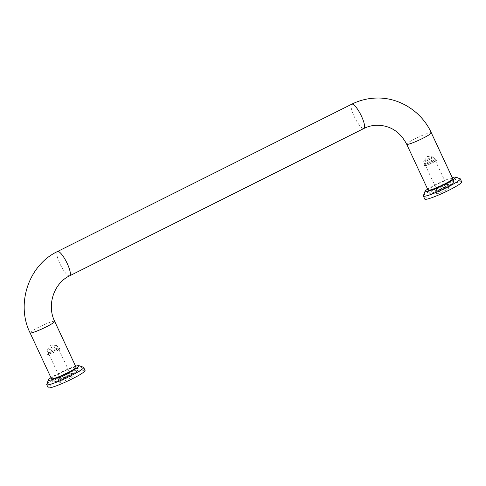 <?xml version="1.0" encoding="UTF-8"?>
<svg xmlns="http://www.w3.org/2000/svg" width="486" height="486" viewBox="0 0 486 486"><rect width="100%" height="100%" fill="white"/><g stroke="black" fill="none" stroke-linecap="round" stroke-linejoin="round"><path stroke-width="0.36" stroke-dasharray="2.43 1.82" d="M53.411 381.929A13.578 1.482 155 0 1 52.877 381.771A13.578 1.482 155 0 1 63.028 375.417A13.578 1.482 155 0 1 76.952 370.144A13.578 1.482 155 0 1 77.487 370.296A13.578 1.482 155 0 1 67.335 376.656A13.578 1.482 155 0 1 53.411 381.929A13.578 1.482 -25 0 0 67.335 376.656A13.578 1.482 -25 0 0 77.487 370.296A13.578 1.482 -25 0 0 76.952 370.144A13.578 1.482 -25 0 0 63.028 375.417A13.578 1.482 -25 0 0 52.877 381.771A13.578 1.482 -25 0 0 53.411 381.929M453.584 181.551A13.578 1.482 155 0 1 454.118 181.709A13.578 1.482 155 0 1 443.967 188.07A13.578 1.482 155 0 1 430.043 193.343A13.578 1.482 155 0 1 429.509 193.185A13.578 1.482 155 0 1 439.66 186.824A13.578 1.482 155 0 1 453.584 181.551A13.578 1.482 -25 0 0 439.66 186.824A13.578 1.482 -25 0 0 429.509 193.185A13.578 1.482 -25 0 0 430.043 193.343A13.578 1.482 -25 0 0 443.967 188.07A13.578 1.482 -25 0 0 454.118 181.709A13.578 1.482 -25 0 0 453.584 181.551M56.832 345.51A5.504 0.601 -25 0 0 51.662 347.423A5.504 0.601 -25 0 0 47.118 350.078A5.504 0.601 -25 0 0 47.075 350.224A5.504 0.601 -25 0 0 47.294 350.291A5.504 0.601 -25 0 0 52.938 348.152A5.504 0.601 -25 0 0 57.05 345.576A5.504 0.601 -25 0 0 56.911 345.51A5.504 0.601 -25 0 0 56.832 345.51M48.46 352.8A5.504 0.601 -25 0 0 54.104 350.661A5.504 0.601 -25 0 0 58.223 348.085A5.504 0.601 -25 0 0 58.162 348.037A5.504 0.601 -25 0 0 58.004 348.025A5.504 0.601 -25 0 0 52.634 350.029A5.504 0.601 -25 0 0 48.248 352.66A5.504 0.601 -25 0 0 48.248 352.739A5.504 0.601 -25 0 0 48.46 352.8M47.889 354.513A6.792 0.741 -25 0 0 55.185 351.718A6.792 0.741 -25 0 0 59.857 348.644A6.792 0.741 -25 0 0 59.657 348.62A6.792 0.741 -25 0 0 53.029 351.099A6.792 0.741 -25 0 0 47.622 354.349A6.792 0.741 -25 0 0 47.889 354.513M59.869 377.264A5.504 0.601 -25 0 0 65.513 375.125A5.504 0.601 -25 0 0 69.632 372.549A5.504 0.601 -25 0 0 69.571 372.507A5.504 0.601 -25 0 0 69.413 372.489A5.504 0.601 -25 0 0 64.043 374.493A5.504 0.601 -25 0 0 59.657 377.13A5.504 0.601 -25 0 0 59.657 377.203A5.504 0.601 -25 0 0 59.869 377.264M49.001 353.96A5.504 0.601 -25 0 0 54.645 351.821A5.504 0.601 -25 0 0 58.763 349.246A5.504 0.601 -25 0 0 58.545 349.179A5.504 0.601 -25 0 0 52.901 351.317A5.504 0.601 -25 0 0 48.788 353.893A5.504 0.601 -25 0 0 49.001 353.96M59.298 378.983A6.792 0.741 -25 0 0 66.594 376.182A6.792 0.741 -25 0 0 71.266 373.108A6.792 0.741 -25 0 0 71.065 373.09A6.792 0.741 -25 0 0 64.438 375.563A6.792 0.741 -25 0 0 59.031 378.813A6.792 0.741 -25 0 0 59.298 378.983M433.463 156.923A5.504 0.601 -25 0 0 428.294 158.831A5.504 0.601 -25 0 0 423.749 161.492A5.504 0.601 -25 0 0 423.707 161.638A5.504 0.601 -25 0 0 423.926 161.698A5.504 0.601 -25 0 0 429.569 159.566A5.504 0.601 -25 0 0 433.682 156.984A5.504 0.601 -25 0 0 433.542 156.923A5.504 0.601 -25 0 0 433.463 156.923M425.092 164.213A5.504 0.601 -25 0 0 430.736 162.075A5.504 0.601 -25 0 0 434.855 159.499A5.504 0.601 -25 0 0 434.794 159.451A5.504 0.601 -25 0 0 434.636 159.432A5.504 0.601 -25 0 0 429.266 161.443A5.504 0.601 -25 0 0 424.879 164.074A5.504 0.601 -25 0 0 424.879 164.147A5.504 0.601 -25 0 0 425.092 164.213M424.521 165.926A6.792 0.741 -25 0 0 431.817 163.132A6.792 0.741 -25 0 0 436.489 160.058A6.792 0.741 -25 0 0 436.288 160.034A6.792 0.741 -25 0 0 429.66 162.512A6.792 0.741 -25 0 0 424.254 165.756A6.792 0.741 -25 0 0 424.521 165.926M436.501 188.677A5.504 0.601 -25 0 0 442.145 186.539A5.504 0.601 -25 0 0 446.263 183.963A5.504 0.601 -25 0 0 446.203 183.915A5.504 0.601 -25 0 0 446.045 183.902A5.504 0.601 -25 0 0 440.674 185.907A5.504 0.601 -25 0 0 436.288 188.538A5.504 0.601 -25 0 0 436.288 188.617A5.504 0.601 -25 0 0 436.501 188.677M425.633 165.368A5.504 0.601 -25 0 0 431.276 163.235A5.504 0.601 -25 0 0 435.395 160.653A5.504 0.601 -25 0 0 435.177 160.593A5.504 0.601 -25 0 0 429.533 162.731A5.504 0.601 -25 0 0 425.42 165.307A5.504 0.601 -25 0 0 425.633 165.368M435.93 190.397A6.792 0.741 -25 0 0 443.226 187.596A6.792 0.741 -25 0 0 447.898 184.522A6.792 0.741 -25 0 0 447.697 184.498A6.792 0.741 -25 0 0 441.069 186.976A6.792 0.741 -25 0 0 435.663 190.226A6.792 0.741 -25 0 0 435.93 190.397M58.563 379.347A7.636 0.838 -25 0 0 66.394 376.383A7.636 0.838 -25 0 0 72.104 372.805A7.636 0.838 -25 0 0 71.8 372.719A7.636 0.838 -25 0 0 63.97 375.684A7.636 0.838 -25 0 0 58.259 379.262A7.636 0.838 -25 0 0 58.563 379.347M59.985 382.409A7.636 0.838 -25 0 0 67.821 379.445A7.636 0.838 -25 0 0 73.532 375.866A7.636 0.838 -25 0 0 73.228 375.775A7.636 0.838 -25 0 0 65.397 378.746A7.636 0.838 -25 0 0 59.687 382.318A7.636 0.838 -25 0 0 59.985 382.409M83.428 367.258A20.369 2.23 -25 0 0 82.839 367.197A20.369 2.23 -25 0 0 62.955 374.621A20.369 2.23 -25 0 0 46.729 384.371M75.591 366.225A16.974 1.859 -25 0 0 50.975 377.707M85.068 370.484A20.369 2.23 -25 0 0 84.26 370.253A20.369 2.23 -25 0 0 63.374 378.163A20.369 2.23 -25 0 0 48.15 387.7M75.524 367.082A13.578 1.482 -25 0 0 61.601 372.355A13.578 1.482 -25 0 0 51.449 378.716L52.877 381.771L51.449 378.716M435.195 190.761A7.636 0.838 -25 0 0 443.025 187.796A7.636 0.838 -25 0 0 448.736 184.218A7.636 0.838 -25 0 0 448.432 184.133A7.636 0.838 -25 0 0 440.602 187.098A7.636 0.838 -25 0 0 434.891 190.676A7.636 0.838 -25 0 0 435.195 190.761M436.622 193.823A7.636 0.838 -25 0 0 444.453 190.852A7.636 0.838 -25 0 0 450.164 187.28A7.636 0.838 -25 0 0 449.86 187.189A7.636 0.838 -25 0 0 442.029 190.154A7.636 0.838 -25 0 0 436.319 193.732A7.636 0.838 -25 0 0 436.622 193.823M460.06 178.672A20.369 2.23 -25 0 0 459.47 178.605A20.369 2.23 -25 0 0 439.587 186.035A20.369 2.23 -25 0 0 423.361 195.779M452.223 177.639A16.974 1.859 -25 0 0 427.613 189.121M461.7 181.898A20.369 2.23 -25 0 0 460.892 181.667A20.369 2.23 -25 0 0 440.006 189.576A20.369 2.23 -25 0 0 424.782 199.114M452.156 178.496A13.578 1.482 -25 0 0 438.232 183.769A13.578 1.482 -25 0 0 428.081 190.129L429.509 193.185L428.081 190.129M69.674 275.805A13.578 3.335 63.4 0 1 69.298 275.896A13.578 3.335 63.4 0 1 59.942 263.776A13.578 3.335 63.4 0 1 57.512 251.517M54.669 321.368A13.578 1.482 -25 0 0 54.134 321.21A13.578 1.482 -25 0 0 40.21 326.483A13.578 1.482 -25 0 0 30.059 332.843M351.761 104.186A13.578 3.335 -116.6 0 0 354.191 116.44A13.578 3.335 -116.6 0 0 363.54 128.559A13.578 3.335 -116.6 0 0 363.917 128.468M431.301 132.775A13.578 1.482 -25 0 0 430.766 132.623A13.578 1.482 -25 0 0 416.842 137.896A13.578 1.482 -25 0 0 406.691 144.257M452.697 178.648L454.118 181.709L452.697 178.648M56.911 345.51L50.726 345.036L47.118 350.078M57.05 345.576L58.223 348.085M58.162 348.037L59.857 348.644M58.763 349.246L69.632 372.549M69.571 372.507L71.266 373.108M433.542 156.923L427.358 156.449L423.749 161.492M433.682 156.984L434.855 159.499M434.794 159.451L436.489 160.058M435.395 160.653L446.263 183.963M446.203 183.915L447.898 184.522M436.288 188.538L435.663 190.226M425.42 165.307L436.288 188.617M424.879 164.074L424.254 165.756M423.707 161.638L424.879 164.147M59.657 377.13L59.031 378.813M48.788 353.893L59.657 377.203M48.248 352.66L47.622 354.349M47.075 350.224L48.248 352.739M76.065 367.24L77.487 370.296L76.065 367.24M72.104 372.805L73.532 375.866M58.259 379.262L59.687 382.318M448.736 184.218L450.164 187.28M434.891 190.676L436.319 193.732"/><path stroke-width="0.73" d="M351.761 104.186C359.379 100.395 367.422 98.354 375.897 98.069C398.945 97.066 421.635 111.379 431.301 132.775A13.578 1.482 -25 0 1 421.149 139.136A13.578 1.482 -25 0 1 407.225 144.409A13.578 1.482 -25 0 1 406.691 144.257C400.106 131.67 390.124 125.321 376.741 125.212C372.264 125.358 367.987 126.445 363.917 128.468A13.578 3.335 -116.6 0 0 361.487 116.215A13.578 3.335 -116.6 0 0 352.131 104.095A13.578 3.335 -116.6 0 0 351.761 104.186L57.512 251.517C28.68 265.083 15.698 303.92 30.059 332.843L51.449 378.716A13.578 1.482 -25 0 0 51.984 378.867A13.578 1.482 -25 0 0 65.914 373.6A13.578 1.482 -25 0 0 76.065 367.24A13.578 1.482 -25 0 0 75.524 367.082M50.975 377.707A16.974 1.859 -25 0 0 48.381 379.918L46.729 384.371A20.369 2.23 -25 0 0 46.723 384.645A20.369 2.23 -25 0 0 47.525 384.876A20.369 2.23 -25 0 0 68.417 376.966A20.369 2.23 -25 0 0 83.641 367.428A20.369 2.23 -25 0 0 83.428 367.258L78.957 365.66A16.974 1.859 -25 0 0 78.471 365.612A16.974 1.859 -25 0 0 75.591 366.225M48.381 379.918A16.974 1.859 -25 0 0 49.043 380.344A16.974 1.859 -25 0 0 67.281 373.345A16.974 1.859 -25 0 0 78.957 365.66M46.723 384.645L48.15 387.7A20.369 2.23 -25 0 0 48.952 387.931A20.369 2.23 -25 0 0 69.838 380.022A20.369 2.23 -25 0 0 85.068 370.484L83.641 367.428M406.691 144.257L428.081 190.129A13.578 1.482 -25 0 0 428.616 190.281A13.578 1.482 -25 0 0 442.546 185.008A13.578 1.482 -25 0 0 452.697 178.648A13.578 1.482 -25 0 0 452.156 178.496M427.613 189.121A16.974 1.859 -25 0 0 425.013 191.332L423.361 195.779A20.369 2.23 -25 0 0 423.355 196.052A20.369 2.23 -25 0 0 424.157 196.289A20.369 2.23 -25 0 0 445.048 188.38A20.369 2.23 -25 0 0 460.272 178.842A20.369 2.23 -25 0 0 460.06 178.672L455.589 177.074A16.974 1.859 -25 0 0 455.103 177.019A16.974 1.859 -25 0 0 452.223 177.639M425.013 191.332A16.974 1.859 -25 0 0 425.675 191.757A16.974 1.859 -25 0 0 443.912 184.759A16.974 1.859 -25 0 0 455.589 177.074M423.355 196.052L424.782 199.114A20.369 2.23 -25 0 0 425.584 199.345A20.369 2.23 -25 0 0 446.476 191.435A20.369 2.23 -25 0 0 461.7 181.898L460.272 178.842M57.512 251.517A13.578 3.335 63.4 0 1 57.889 251.426A13.578 3.335 63.4 0 1 67.244 263.546A13.578 3.335 63.4 0 1 69.674 275.805L363.917 128.468M30.059 332.843A13.578 1.482 -25 0 0 30.594 332.995A13.578 1.482 -25 0 0 44.518 327.722A13.578 1.482 -25 0 0 54.669 321.368C46.522 305.062 54.025 283.016 69.674 275.805M431.301 132.775L452.697 178.648M54.669 321.368L76.065 367.24"/></g></svg>
